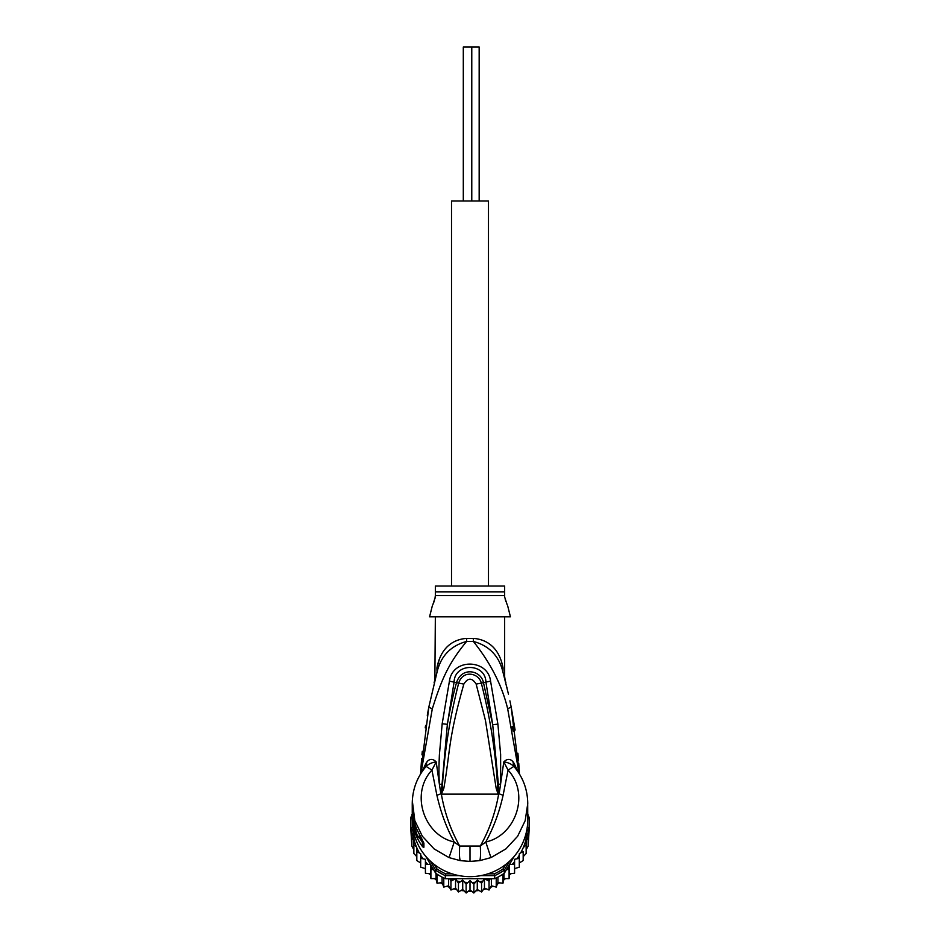 <?xml version="1.0" encoding="UTF-8"?>
<svg xmlns="http://www.w3.org/2000/svg" width="940" height="940" viewBox="0 0 940 940"><rect width="100%" height="100%" fill="white"/><g stroke="black" fill="none" stroke-linecap="round" stroke-linejoin="round"><path stroke-width="1.41" d="M479.165 201.007L479.165 47L471.774 47L471.774 201.007M471.774 47L463.303 47L463.303 201.007M488.483 586.031L488.483 201.007L451.517 201.007L451.517 586.031M413.859 840.442L413.859 844.649L413.859 840.442L411.849 837.27L411.849 833.204L411.849 846.106L410.839 829.433A59.291 58.398 -0 0 1 410.71 825.614L410.71 822.535A59.291 58.398 180 0 1 410.968 817.06L412.472 817.271M410.839 829.433A59.291 58.398 -0 0 0 410.968 831.089L415.727 839.197M412.848 827.905L412.472 827.282L410.968 828.011L410.968 831.089M413.788 832.828L410.968 828.011A59.291 58.398 180 0 1 410.71 822.535M527.528 817.271L529.032 817.06A59.291 58.398 180 0 1 529.29 822.535L529.29 825.614A59.291 58.398 -0 0 1 529.161 829.433A59.291 58.398 -0 0 1 529.032 831.089L529.032 828.011L527.528 827.282L527.152 827.905M529.29 822.535A59.291 58.398 180 0 1 529.032 828.011L526.212 832.828M527.74 821.019A57.751 56.87 180 0 1 527.528 827.282M412.472 827.282A57.751 56.87 180 0 1 412.261 821.019M452.093 873.836L445.642 873.836L445.302 875.622A59.291 58.398 180 0 1 435.666 870.146L436.83 868.83L434.257 864.448M445.642 873.836A57.751 56.87 180 0 1 436.83 868.83M505.744 864.448L503.17 868.83L504.334 870.146A59.291 58.398 180 0 1 494.699 875.622L494.358 873.836L487.907 873.836M425.773 856.34L435.666 873.225A59.291 58.398 0 0 0 437.053 874.165A59.291 58.398 0 0 0 443.774 877.984A59.291 58.398 -0 0 0 445.302 878.7L494.699 878.7L494.699 875.622L480.88 875.622M459.12 875.622L445.302 875.622L445.302 878.7M503.17 868.83A57.751 56.87 180 0 1 494.358 873.836M509.598 861.169L504.334 870.146L504.334 873.225L514.227 856.34M527.751 814.886L529.032 817.06M435.666 873.225L435.666 870.146L430.403 861.169M410.968 817.06L412.249 814.886A57.751 56.87 180 0 1 412.249 814.111L412.249 819.762A57.751 56.87 -0 0 0 470 876.644A57.751 56.87 -0 0 0 527.751 819.762L527.681 800.833M494.699 878.7A59.291 58.398 -0 0 0 496.226 877.984A59.291 58.398 -0 0 0 502.947 874.165A59.291 58.398 -0 0 0 504.334 873.225M524.273 839.197L529.032 831.089M433.411 869.383L430.908 869.782L430.52 864.495L425.421 864.389L425.421 859.301L420.697 858.326L420.697 853.649L416.82 851.711L416.82 847.798L416.82 860.547M490.187 878.7L489.059 881.18L484.453 878.724L481.562 883.154L477.285 880.122L473.878 884.152L470 880.592L466.123 884.152L462.715 880.122L458.438 883.154L455.548 878.724L450.941 881.18L449.814 878.7M517 858.667A57.751 56.87 180 0 0 519.303 855.236L519.303 863.002L523.181 860.535L523.181 851.711L520.701 852.85L519.303 853.649L519.303 858.326L514.58 859.301L514.58 864.389L509.48 864.495L509.092 869.782L506.589 869.383M523.181 851.711L523.181 856.669L526.141 853.473L526.141 844.649L523.181 847.798A57.751 56.87 180 0 1 520.701 852.85M528.445 832.17L528.151 837.27L526.141 840.442L526.141 844.649M526.141 840.442L526.141 849.784L528.151 846.094L529.161 829.433M527.751 813.664L528.151 815.568M528.151 846.106L528.151 837.27M528.151 833.204L528.151 842.463M411.896 815.474L412.249 813.676M411.849 814.475L411.849 815.568M411.849 833.204L411.555 832.17M411.849 846.094L413.859 849.784L413.859 853.473L413.859 844.649L416.467 846.964A57.751 56.87 180 0 1 412.954 834.473M419.299 852.85A57.751 56.87 180 0 1 416.82 847.798L416.467 846.964M430.52 864.495L430.52 873.848L430.908 878.606L430.908 869.782M430.908 878.606L436.019 878.595L437.053 883.259L437.053 874.165M436.019 873.46L436.019 878.595M437.053 883.259L442.082 882.59L443.774 887.078L443.774 877.984M442.082 877.138L442.082 882.59M443.774 887.078L448.639 885.774L450.941 890.004L450.941 881.18M448.639 878.7L448.639 885.774M450.965 890.027L455.548 888.077L458.438 891.978L458.438 883.154M455.548 878.724L455.548 888.077M458.438 891.978L462.715 889.487L466.123 892.977L466.123 884.152M462.715 880.122L462.715 889.487M466.146 893L470 889.957L470 880.592M470 889.957L473.878 892.977L473.878 884.152M473.854 893L477.285 889.487L481.586 892.001L484.453 888.077L489.035 890.027L491.362 885.774L496.238 887.09L497.918 882.59L502.947 883.271L503.981 878.595L509.092 878.63L509.48 873.848L514.58 873.213L514.58 864.389M477.285 880.122L477.285 889.487M484.453 878.724L484.453 888.077M481.586 892.001L481.562 883.154M491.362 878.7L491.362 885.774M489.035 890.027L489.059 881.18M497.918 877.138L497.918 882.59M496.226 887.078L496.226 877.984M503.981 873.46L503.981 878.595M502.947 883.271L502.947 874.165M509.48 864.495L509.48 873.848M509.092 878.63L509.092 869.782M512.359 864.283A57.751 56.87 180 0 0 514.58 861.769L514.58 868.666L519.303 867.15L519.303 858.326M413.859 853.473L416.82 856.669M416.82 860.535L420.697 863.002M425.421 868.666L420.697 867.162L420.697 858.326M430.52 873.848L425.421 873.225L425.421 864.389M413.189 817.271L412.872 817.271A57.751 56.87 180 0 1 412.249 808.941L412.249 810.139A57.751 56.87 -0 0 0 412.308 812.795L412.249 811.937M412.249 810.339L412.249 811.537A57.751 56.87 -0 0 0 412.272 813.065L412.272 811.855A57.751 56.87 180 0 1 412.249 810.339A57.751 56.87 180 0 1 412.249 810.245M412.249 812.336L413.06 820.291M412.872 817.271L412.872 820.291M412.249 808.941A57.751 56.87 180 0 1 412.261 807.977M415.492 825.849L414.857 825.849A57.751 56.87 180 0 1 413.494 820.691L413.494 822.089A57.751 56.87 180 0 1 413.06 819.821L413.06 821.019A57.751 56.87 0 0 0 413.494 823.299L413.494 824.697A57.751 56.87 0 0 0 414.857 829.856L415.633 832.135A57.751 56.87 0 0 0 417.806 837.293L414.857 827.541L416.126 827.541M414.857 825.849L414.857 827.541M507.189 604.808L504.651 597.018L504.651 586.031L435.349 586.031L435.349 597.006L432.799 604.843M413.729 819.821L413.06 819.821M420.368 836.436L420.368 837.293L417.806 837.293M421.872 839.161L419.546 836.295M433.634 602.763L434.421 600.484M434.962 598.627L435.349 595.561L504.651 595.561L504.651 597.006M505.168 599.097L506.002 601.764M498.353 793.536L497.707 787.932L498.059 793.936L496.167 788.331L497.707 787.932C495.686 752.599 490.222 717.667 481.315 683.133L476.157 684.085C472.056 677.587 467.944 677.587 463.843 684.085L458.685 683.133C462.774 669.503 479.036 672.981 481.315 683.133L483.466 682.605C481.01 670.279 461.81 666.26 456.535 682.605C453.374 693.685 450.319 707.597 447.37 724.317L454.102 681.911C454.69 662.688 485.31 662.688 485.898 681.911L492.701 724.705L483.466 682.605L490.574 681.136L497.895 724.141L492.701 724.705L498.376 784.101L498.505 793.701L498.599 791.304L499.493 791.504L498.412 794.136L441.589 794.136L442.294 787.873L441.248 793.959L440.507 791.48L441.401 791.28L447.37 724.317L442.176 723.753L449.426 681.136L458.685 683.133C449.79 717.655 444.326 752.564 442.294 787.873L443.845 788.272L441.647 793.536M496.167 788.331L485.451 720.428L476.157 684.085M443.845 788.272C450.507 750.038 447.828 740.72 463.843 684.085M421.872 840.043L422.365 842.17L418.841 837.011L417.442 838.445A57.751 56.87 180 0 1 412.249 814.874M507.729 606.042L510.432 616.828L429.568 616.828L432.271 606.042M441.589 794.136L441.353 794.1C444.585 812.724 450.695 830.043 459.695 846.047L480.305 846.047C489.305 830.043 495.415 812.724 498.647 794.1L498.412 794.136M501.431 661.372L503.076 667.941L502.935 672.03C505.99 683.474 505.99 683.474 502.935 672.03L503.664 674.709M504.533 675.778L505.227 680.678M506.789 686.952L507.083 688.162M508.47 694.155L503.041 672.417M511.243 707.385L515.108 730.075M518.692 768.85L516.166 747.782M513.193 731.144L512.206 726.55M517.893 753.234L518.539 760.484M518.774 763.562L519.432 773.996L511.16 706.986L507.682 708.831C502.054 685.495 490.61 663.017 473.349 641.421C489.211 645.745 499.07 655.944 502.935 672.03L503.499 674.098M460.259 860.641C459.437 858.408 459.261 853.543 459.695 846.047L454.243 841.982L449.062 857.609L460.259 860.641L470 861.404L479.741 860.641L490.939 857.609L505.908 848.902L517.623 836.283L525.178 820.667L527.751 803.677M490.939 857.609L485.757 841.982C515.543 835.731 530.348 793.971 508.07 770.118L513.875 766.394L512.97 761.647C510.103 758.592 507.036 758.674 503.805 761.905L508.07 770.118L503.1 795.275C499.363 812.113 493.582 827.682 485.757 841.982L480.305 846.047C480.728 853.767 480.552 858.631 479.741 860.641M417.442 830.572L417.454 830.666C414.011 823.146 412.272 815.262 412.249 807.002A57.751 56.87 -0 0 0 417.442 830.572L422.554 840.254M422.354 840.055L422.354 842.651A7.696 7.579 0 0 0 423.905 847.21C423.329 848.103 421.167 845.178 417.442 838.445M422.53 840.207A7.696 7.579 180 0 0 423.905 843.18L421.261 837.975M421.896 762.74L424.046 746.419M435.349 616.828L434.868 680.29L437.065 672.03L428.816 707.103L420.568 773.996L421.625 758.58M504.651 676.471L504.651 616.828M503.076 667.941C505.074 678.692 505.074 678.692 503.076 667.941C498.541 644.018 482.902 639.012 473.325 638.401A15.404 1.481 90 0 0 473.349 641.421L466.651 641.421C448.216 663.581 441.271 680.302 432.282 708.96L420.92 773.42M503.77 675.084L504.181 676.624M504.216 676.753L504.674 678.527M439.521 658.705L437.041 667.318M527.751 803.665C527.61 789.647 523.039 777.298 514.051 766.593L513.875 766.394C511.243 763.891 507.894 762.399 503.805 761.905L499.493 791.504M441.447 793.618L436.9 795.275C440.884 812.748 446.664 828.316 454.243 841.982C424.457 835.719 409.652 793.971 431.93 770.118L426.126 766.394C428.675 763.938 432.024 762.446 436.195 761.905C432.964 758.674 429.897 758.592 427.03 761.647L425.197 767.569L427.03 761.647M436.9 795.275L431.93 770.118L436.195 761.905L439.403 784.383C438.616 769.931 439.062 764.173 439.368 755.067L442.176 723.753M440.507 791.48L439.403 784.383L441.624 784.172M412.319 800.857L414.81 820.62L422.307 836.177L434.08 848.891L449.062 857.609M412.249 803.665C412.39 789.647 416.961 777.298 425.949 766.593L426.126 766.394M421.954 754.843L422.295 751.295M425.221 727.889L425.597 725.422M427.277 715.364L428.816 707.103L432.282 708.96M435.255 678.786L435.431 678.104M436.924 672.535L437.065 672.03C440.93 655.944 450.789 645.745 466.651 641.421A15.404 1.481 -90 0 0 466.675 638.401C457.099 639.012 441.447 644.029 436.924 667.941C434.926 678.692 434.926 678.692 436.924 667.941L437.065 672.03M498.376 784.101L500.609 784.312L500.632 754.526L497.895 724.141M449.426 681.136C452.528 657.789 488.107 659.093 490.574 681.136M426.067 763.08L421.813 772.045M519.08 773.42L507.682 708.831M514.803 767.569L513.933 763.08L518.187 772.045M512.97 761.647L513.933 763.08M433.129 869.394A57.751 56.87 180 0 1 430.743 867.326M452.951 879.957A57.751 56.87 180 0 1 449.931 878.947M460.295 881.685A57.751 56.87 180 0 1 457.181 881.074M467.815 882.448A57.751 56.87 180 0 1 464.642 882.249M475.358 882.249A57.751 56.87 180 0 1 472.186 882.448M482.819 881.074A57.751 56.87 180 0 1 479.706 881.685M490.069 878.947A57.751 56.87 180 0 1 487.049 879.957M509.257 867.326A57.751 56.87 180 0 1 506.872 869.394M527.046 834.473A57.751 56.87 180 0 1 523.533 846.964M423 858.667A57.751 56.87 180 0 1 420.697 855.236M427.641 864.283A57.751 56.87 180 0 1 425.421 861.769M424.845 868.513A55.824 54.978 -0 0 0 425.421 869.277L424.845 868.513M429.251 873.754A55.824 54.978 -0 0 0 430.626 875.152L429.239 873.754M434.574 878.677A55.824 54.978 -0 0 0 436.313 880.028L434.562 878.677M442.623 884.105L440.519 882.883A55.824 54.978 -0 0 0 442.623 884.093M447.029 886.291A55.824 54.978 -0 0 0 449.414 887.278L447.017 886.291M453.95 888.841A55.824 54.978 -0 0 0 456.558 889.545L453.938 888.841M461.188 890.474A55.824 54.978 -0 0 0 463.937 890.838L461.176 890.474M468.602 891.144A55.824 54.978 -0 0 0 471.398 891.144M476.063 890.838A55.824 54.978 -0 0 0 478.812 890.474L476.051 890.85M483.442 889.545A55.824 54.978 -0 0 0 486.051 888.841L483.43 889.557M490.586 887.278A55.824 54.978 -0 0 0 492.971 886.291L490.586 887.301M497.378 884.093A55.824 54.978 -0 0 0 499.469 882.883L497.378 884.105M503.687 880.028A55.824 54.978 -0 0 0 505.426 878.677L503.676 880.04M509.374 875.152A55.824 54.978 -0 0 0 510.749 873.754L509.374 875.164M514.58 869.277A55.824 54.978 -0 0 0 515.155 868.513L514.58 869.289M420.286 836.283L417.806 836.283M435.349 591.836L504.651 591.836M503.1 795.275L498.553 793.618M470 846.235L470 861.404M421.014 837.611L417.513 830.737M423.905 843.18L423.905 847.21M466.675 638.401L473.325 638.401M468.59 891.155L471.41 891.155M505.086 680.102L505.297 680.936M509.915 700.841L511.16 706.986M505.144 680.313L505.873 682.499M412.249 803.677L412.249 807.002M434.127 682.499L434.856 680.313M435.62 677.388L435.772 676.8M436.571 673.816L436.806 672.958M420.568 773.996L428.816 707.103"/></g></svg>
